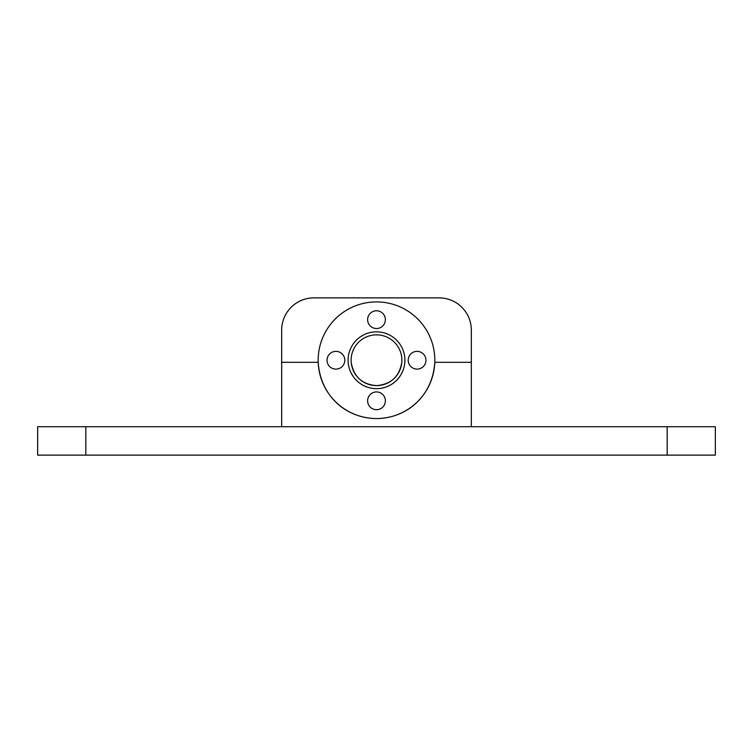 <?xml version="1.0" encoding="UTF-8"?>
<svg xmlns="http://www.w3.org/2000/svg" width="753" height="753" viewBox="0 0 753 753"><rect width="100%" height="100%" fill="white"/><g stroke="black" fill="none" stroke-linecap="round" stroke-linejoin="round"><path stroke-width="1.13" d="M281.678 362.297L281.678 330.087A32.21 32.21 0 0 1 313.888 297.877L439.112 297.877A32.21 32.21 0 0 1 471.322 330.087L471.322 362.297L434.792 362.297A58.329 58.329 0 0 1 376.5 418.564A58.329 58.329 0 0 1 318.208 362.297A58.329 58.329 0 0 1 376.5 301.906A58.329 58.329 0 0 1 434.792 362.297C432.627 396.022 407.072 418.291 376.5 418.564C345.928 418.291 320.373 396.022 318.208 362.297L281.678 362.297L281.678 426.716L37.65 426.716L37.65 455.123L37.65 426.716M351.199 362.297C353.628 376.66 362.061 384.425 376.5 385.621C390.939 384.425 399.372 376.66 401.801 362.297A25.376 25.376 0 0 0 377.535 334.878A25.376 25.376 0 0 0 351.124 360.235A25.376 25.376 0 0 0 375.465 385.592A25.376 25.376 0 0 0 401.801 362.297M425.953 360.235A8.876 8.876 0 0 1 412.644 367.925A8.876 8.876 0 0 1 412.644 352.545A8.876 8.876 0 0 1 425.953 360.235M344.799 360.235A8.876 8.876 0 0 1 331.48 367.925A8.876 8.876 0 0 1 331.48 352.545A8.876 8.876 0 0 1 344.799 360.235M385.376 400.812A8.876 8.876 0 0 1 372.057 408.502A8.876 8.876 0 0 1 372.057 393.122A8.876 8.876 0 0 1 385.376 400.812M385.376 319.658A8.876 8.876 0 0 1 372.057 327.348A8.876 8.876 0 0 1 372.057 311.968A8.876 8.876 0 0 1 385.376 319.658M404.907 360.235A28.407 28.407 0 0 1 362.297 384.839A28.407 28.407 0 0 1 362.297 335.64A28.407 28.407 0 0 1 404.907 360.235M471.322 362.297L471.322 426.716L715.35 426.716L715.35 455.123L37.65 455.123M85.833 455.123L85.833 426.716M667.167 455.123L667.167 426.716M471.322 426.716L281.678 426.716"/></g></svg>
